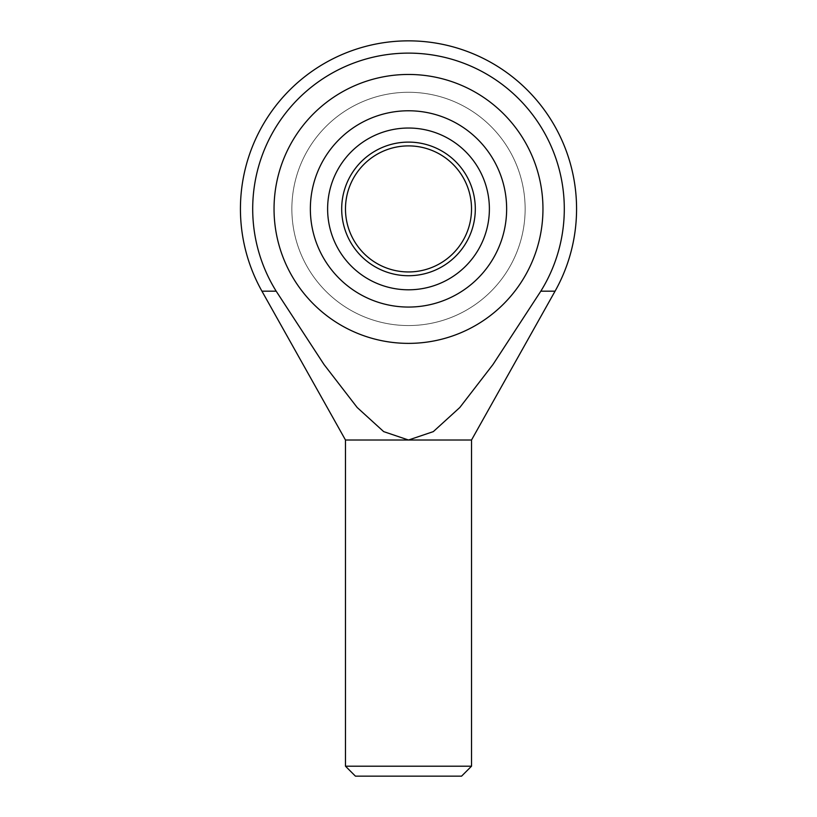 <?xml version="1.0" encoding="UTF-8"?>
<svg xmlns="http://www.w3.org/2000/svg" width="817" height="817" viewBox="0 0 817 817"><rect width="100%" height="100%" fill="white"/><g stroke="black" fill="none" stroke-linecap="round" stroke-linejoin="round"><path stroke-width="0.61" stroke-dasharray="4.08 3.06" d="M540.813 291.179A155.802 155.802 0 0 0 408.5 53.115A155.802 155.802 0 0 0 276.187 291.179L324.002 364.494L357.192 407.509L383.684 431.621L408.5 440.016L433.316 431.621L459.808 407.509L492.998 364.494L540.813 291.179L555.06 291.179M542.958 208.917A134.458 134.458 0 0 0 408.5 74.459A134.458 134.458 0 0 0 274.042 208.917A134.458 134.458 0 0 0 408.5 343.375A134.458 134.458 0 0 0 542.958 208.917A134.458 134.458 0 0 1 408.5 343.375A134.458 134.458 0 0 1 274.042 208.917A134.458 134.458 0 0 1 408.5 74.459A134.458 134.458 0 0 1 542.958 208.917M345.479 440.016L471.521 440.016M261.94 291.179L276.187 291.179M471.521 766.203L345.479 766.203M461.574 776.15L355.426 776.15M506.642 208.917A98.142 98.142 0 0 0 408.5 110.775A98.142 98.142 0 0 0 310.358 208.917A98.142 98.142 0 0 0 408.5 307.059A98.142 98.142 0 0 0 506.642 208.917M489.383 208.917A80.883 80.883 0 0 0 408.5 128.034A80.883 80.883 0 0 0 327.617 208.917A80.883 80.883 0 0 0 408.5 289.8A80.883 80.883 0 0 0 489.383 208.917M408.5 145.896A63.021 63.021 0 0 1 471.521 208.917A63.021 63.021 0 0 1 408.5 271.949A63.021 63.021 0 0 1 345.479 208.917A63.021 63.021 0 0 1 408.5 145.896M408.5 142.107A66.81 66.81 0 0 0 341.69 208.917A66.81 66.81 0 0 0 408.5 275.727A66.81 66.81 0 0 0 475.31 208.917A66.81 66.81 0 0 0 408.5 142.107M525.137 208.917A116.637 116.637 0 0 0 408.5 92.28A116.637 116.637 0 0 0 291.863 208.917A116.637 116.637 0 0 0 408.5 325.554A116.637 116.637 0 0 0 525.137 208.917A116.637 116.637 0 0 0 408.5 92.28A116.637 116.637 0 0 0 291.863 208.917A116.637 116.637 0 0 0 408.5 325.554A116.637 116.637 0 0 0 525.137 208.917"/><path stroke-width="1.23" d="M345.479 766.203L471.521 766.203L461.574 776.15L355.426 776.15L345.479 766.203L345.479 440.016L261.94 291.179L276.187 291.179A155.802 155.802 0 0 1 408.5 53.115A155.802 155.802 0 0 1 540.813 291.179L492.998 364.494L459.808 407.509L433.316 431.621L408.5 440.016L345.479 440.016M540.813 291.179L555.06 291.179L471.521 440.016L471.521 766.203M471.521 440.016L408.5 440.016L383.684 431.621L357.192 407.509L324.002 364.494L276.187 291.179M274.042 208.917A134.458 134.458 0 0 1 408.5 74.459A134.458 134.458 0 0 1 542.958 208.917A134.458 134.458 0 0 1 408.5 343.375A134.458 134.458 0 0 1 274.042 208.917A134.458 134.458 0 0 0 408.5 343.375A134.458 134.458 0 0 0 542.958 208.917A134.458 134.458 0 0 0 408.5 74.459A134.458 134.458 0 0 0 274.042 208.917M310.358 208.917A98.142 98.142 0 0 1 408.5 110.775A98.142 98.142 0 0 1 506.642 208.917A98.142 98.142 0 0 1 408.5 307.059A98.142 98.142 0 0 1 310.358 208.917M327.617 208.917A80.883 80.883 0 0 1 408.5 128.034A80.883 80.883 0 0 1 489.383 208.917A80.883 80.883 0 0 1 408.5 289.8A80.883 80.883 0 0 1 327.617 208.917M408.5 145.896A63.021 63.021 0 0 0 345.479 208.917A63.021 63.021 0 0 0 408.5 271.949A63.021 63.021 0 0 0 471.521 208.917A63.021 63.021 0 0 0 408.5 145.896M408.5 142.107A66.81 66.81 0 0 1 475.31 208.917A66.81 66.81 0 0 1 408.5 275.727A66.81 66.81 0 0 1 341.69 208.917A66.81 66.81 0 0 1 408.5 142.107M555.06 291.179A168.067 168.067 0 0 0 408.5 40.85A168.067 168.067 0 0 0 261.94 291.179"/></g></svg>
